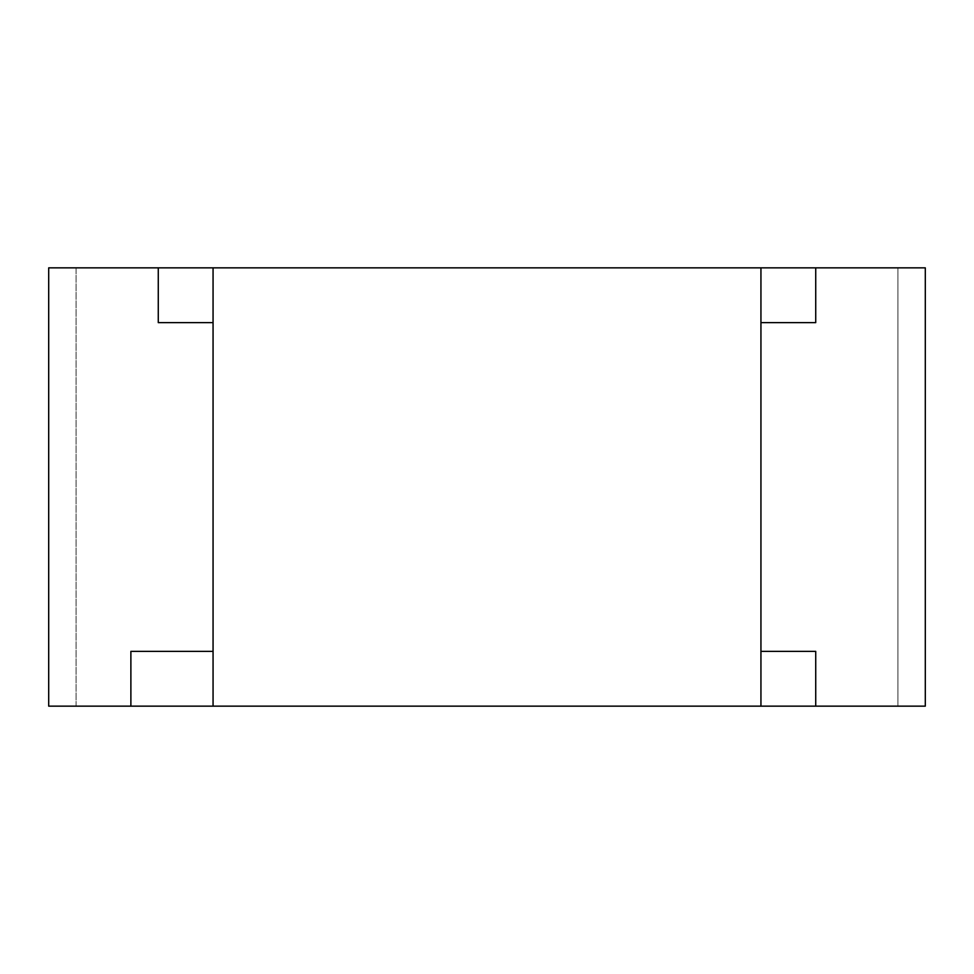 <?xml version="1.0" encoding="UTF-8"?>
<svg xmlns="http://www.w3.org/2000/svg" width="974" height="974" viewBox="0 0 974 974"><rect width="100%" height="100%" fill="white"/><g stroke="black" fill="none" stroke-linecap="round" stroke-linejoin="round"><path stroke-width="0.73" stroke-dasharray="4.87 3.65" d="M76.094 706.15L76.094 267.85L158.275 267.85L158.275 322.637L213.062 322.637L213.062 267.85L760.938 267.85L760.938 322.637L815.725 322.637L815.725 267.85L897.906 267.85L897.906 706.15L897.906 267.85L76.094 267.85L76.094 706.15L897.906 706.15L815.725 706.15L815.725 651.363L760.938 651.363L760.938 706.15L760.938 267.85L925.3 267.85L925.3 706.15L760.938 706.15L760.938 267.85L48.7 267.85L48.7 706.15L760.938 706.15L213.062 706.15L213.062 267.85L213.062 706.15L213.062 651.363L130.881 651.363L130.881 706.15L76.094 706.15"/><path stroke-width="1.46" d="M130.881 706.15L213.062 706.15L213.062 267.85L925.3 267.85L925.3 706.15L815.725 706.15L815.725 651.363L760.938 651.363L760.938 322.637L815.725 322.637L815.725 267.85L760.938 267.85L760.938 706.15L815.725 706.15L130.881 706.15L130.881 651.363L213.062 651.363L213.062 322.637L158.275 322.637L158.275 267.85L213.062 267.85L48.7 267.85L48.7 706.15L130.881 706.15"/></g></svg>
